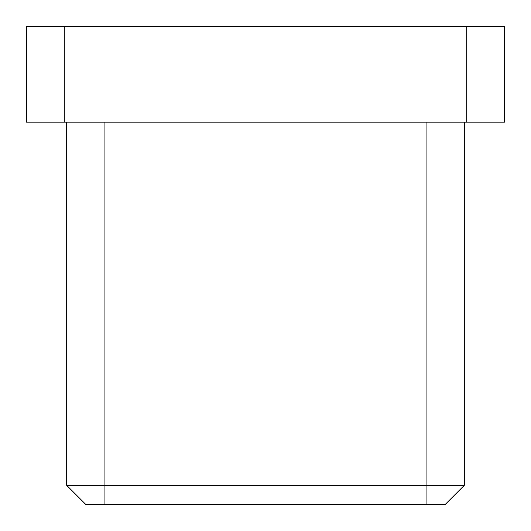 <?xml version="1.0" encoding="UTF-8"?>
<svg xmlns="http://www.w3.org/2000/svg" width="531" height="531" viewBox="0 0 531 531"><rect width="100%" height="100%" fill="white"/><g stroke="black" fill="none" stroke-linecap="round" stroke-linejoin="round"><path stroke-width="0.8" d="M26.55 122.13L504.45 122.13L504.45 26.55L466.218 26.55L466.218 122.13L64.782 122.13L64.782 26.55L504.45 26.55L504.45 122.13L466.218 122.13L466.218 26.55L26.55 26.55L26.55 122.13L64.782 122.13L64.782 26.55L26.55 26.55L26.55 122.13M445.19 504.45L85.81 504.45L66.694 485.334L104.926 485.334L104.926 122.13L104.926 485.334L66.694 485.334L85.81 504.45L104.926 504.45L104.926 485.334L104.926 504.45L426.074 504.45L426.074 485.334L104.926 485.334L464.306 485.334L464.306 122.13L464.306 485.334L426.074 485.334L426.074 504.45L445.19 504.45L464.306 485.334L445.19 504.45M426.074 122.13L426.074 485.334L426.074 122.13M66.694 122.13L66.694 485.334L66.694 122.13"/></g></svg>
